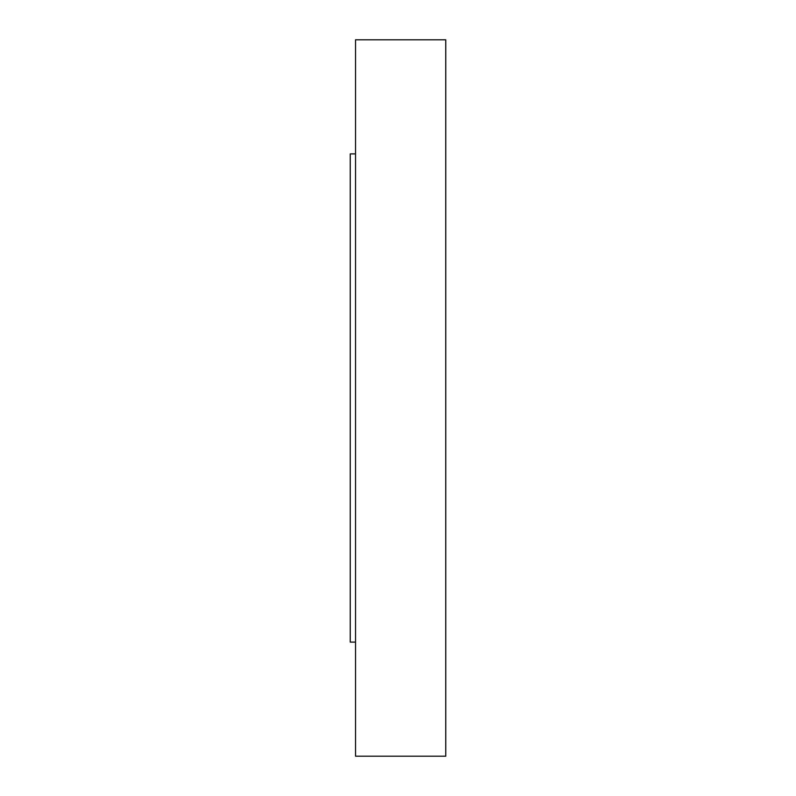 <?xml version="1.0" encoding="UTF-8"?>
<svg xmlns="http://www.w3.org/2000/svg" width="796" height="796" viewBox="0 0 796 796"><rect width="100%" height="100%" fill="white"/><g stroke="black" fill="none" stroke-linecap="round" stroke-linejoin="round"><path stroke-width="1.19" d="M355.543 756.2L355.543 39.8L445.76 39.8L445.76 756.2L355.543 756.2M355.543 642.103L350.24 642.103L350.24 153.897L355.543 153.897"/></g></svg>
